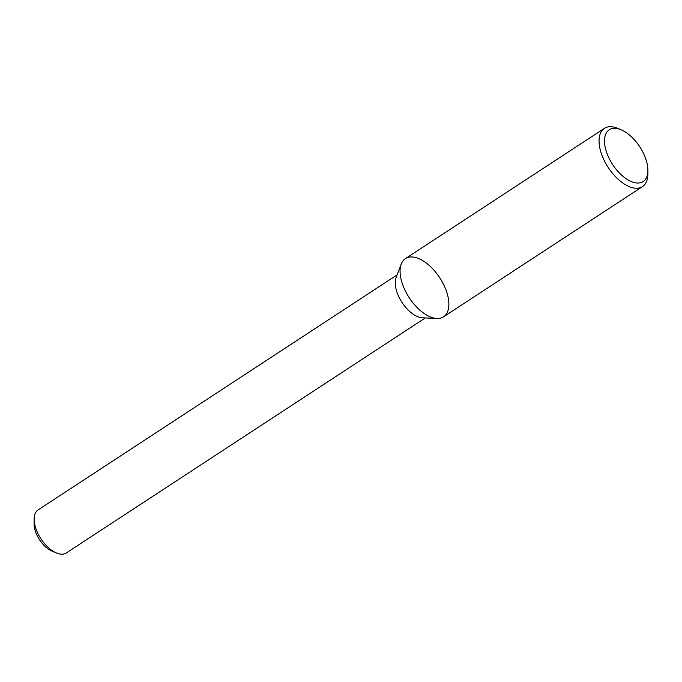 <?xml version="1.0" encoding="UTF-8"?>
<svg xmlns="http://www.w3.org/2000/svg" width="682" height="682" viewBox="0 0 682 682"><rect width="100%" height="100%" fill="white"/><g stroke="black" fill="none" stroke-linecap="round" stroke-linejoin="round"><path stroke-width="1.02" d="M621.183 129.802L617.807 128.378A34.791 18.235 56.8 0 0 604.397 128.361L405.423 258.614A34.791 18.235 56.8 0 0 408.203 296.099A34.791 18.235 56.8 0 0 441.748 317.752A34.791 18.235 56.8 0 0 437.205 274.147A34.791 18.235 56.8 0 0 401.246 264.062A34.791 18.235 56.8 0 0 409.226 297.71A34.791 18.235 56.8 0 0 436.872 318.485A34.791 18.235 56.8 0 0 441.748 317.752A34.791 18.235 56.8 0 0 443.539 316.832L642.504 186.578A34.791 18.235 56.8 0 0 647.857 174.277L647.9 170.611A30.929 16.206 56.8 0 0 621.183 129.802A30.929 16.206 56.8 0 0 607.253 154.141A30.929 16.206 56.8 0 0 641.549 182.367A30.929 16.206 56.8 0 0 647.9 170.611M401.246 264.062L396.114 277.54A25.737 13.487 56.8 0 0 402.013 302.433A25.737 13.487 56.8 0 0 422.465 317.795L436.872 318.485M397.129 274.872L38.115 509.897A25.737 13.487 56.8 0 0 34.16 519.002A25.737 13.487 56.8 0 0 56.384 552.949A25.737 13.487 56.8 0 0 64.986 553.639A25.737 13.487 56.8 0 0 66.307 552.957L425.321 317.931M34.16 519.002L34.1 523.887A20.588 10.784 56.8 0 0 51.883 551.047L56.384 552.949M604.397 128.361A34.791 18.235 56.8 0 0 607.176 165.837A34.791 18.235 56.8 0 0 640.713 187.499A34.791 18.235 56.8 0 0 642.504 186.578"/></g></svg>
